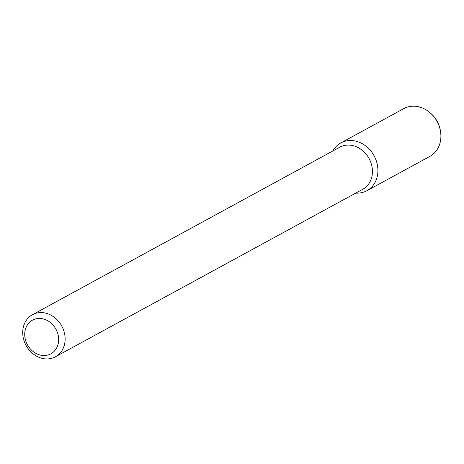 <?xml version="1.0" encoding="UTF-8"?>
<svg xmlns="http://www.w3.org/2000/svg" width="464" height="464" viewBox="0 0 464 464"><rect width="100%" height="100%" fill="white"/><g stroke="black" fill="none" stroke-linecap="round" stroke-linejoin="round"><path stroke-width="0.7" d="M58.58 341.249A19.181 16.252 61.4 0 1 31.871 350.477A19.181 16.252 61.4 0 1 34.609 319.209A19.181 16.252 61.4 0 1 58.58 341.249M65.041 341.098A23.977 20.312 61.4 0 1 55.402 356.81A23.977 20.312 61.4 0 1 26.088 345.477A23.977 20.312 61.4 0 1 32.451 314.708A23.977 20.312 61.4 0 1 54.938 317.805A23.977 20.312 61.4 0 1 65.041 341.098M32.451 314.708L339.758 147.204A23.977 20.312 61.4 0 1 362.245 150.301A23.977 20.312 61.4 0 1 372.348 173.594A23.977 20.312 61.4 0 1 362.709 189.306L55.402 356.81M340.825 142.935A27.214 23.055 61.4 0 0 332.798 150.997A27.214 23.055 61.4 0 1 360.957 143.005A27.214 23.055 61.4 0 1 377.812 172.892A27.214 23.055 61.4 0 1 355.749 193.099A27.214 23.055 61.4 0 0 366.873 190.721L429.861 156.391A27.214 23.055 61.4 0 0 440.8 138.562A27.214 23.055 61.4 0 0 440.556 131.689A27.214 23.055 61.4 0 0 430.372 113.001A27.214 23.055 61.4 0 0 403.813 108.605L340.825 142.935A27.214 23.055 61.4 0 1 366.351 146.45A27.214 23.055 61.4 0 1 377.812 172.892A27.214 23.055 61.4 0 1 366.873 190.721M430.372 113.001L430.946 113.512A25.369 21.489 61.4 0 1 440.44 130.929L440.556 131.689"/></g></svg>
